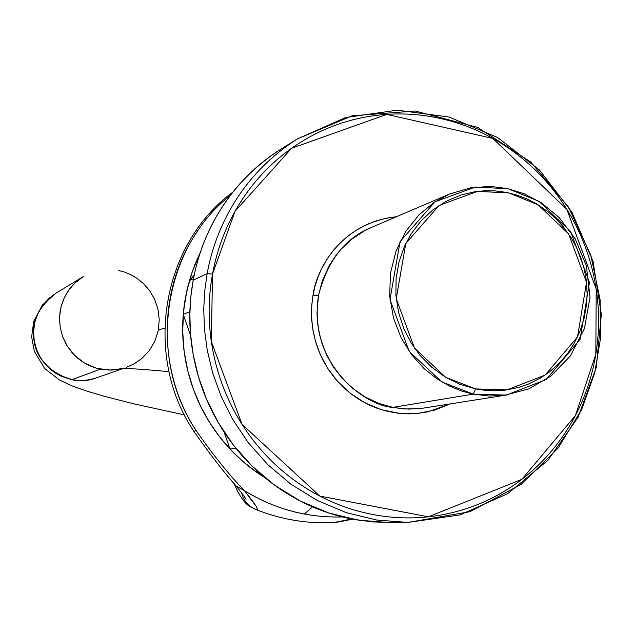 <?xml version="1.0" encoding="UTF-8"?>
<svg xmlns="http://www.w3.org/2000/svg" width="633" height="633" viewBox="0 0 633 633"><rect width="100%" height="100%" fill="white"/><g stroke="black" fill="none" stroke-linecap="round" stroke-linejoin="round"><path stroke-width="0.95" d="M392.697 522.502L372.845 521.932L352.882 519.21C327.261 514.344 303.365 504.533 281.194 489.776C259.039 474.964 240.398 456.306 225.269 433.819C210.18 411.284 199.838 386.692 194.244 360.035C188.705 333.362 188.349 306.768 193.176 280.237L207.149 273.622L212.498 274.105C207.664 300.786 208.035 327.538 213.614 354.361C219.247 381.185 229.644 405.927 244.805 428.588C260.013 451.226 278.734 469.995 300.984 484.902C323.257 499.754 347.256 509.636 372.979 514.542C398.695 519.392 424.126 518.997 449.272 513.347C474.394 507.658 497.34 497.253 518.118 482.14C538.865 466.996 555.948 448.354 569.376 426.215C582.764 404.068 591.586 380.085 595.835 354.258C600.052 328.432 599.435 302.645 593.991 276.89C588.516 251.143 578.609 227.279 564.272 205.29C549.911 183.317 532.116 164.817 510.902 149.799C489.657 134.805 466.489 124.432 441.407 118.688C416.3 112.983 391.115 112.413 365.834 116.994C340.554 121.615 317.117 131.142 295.516 145.574C273.931 160.062 255.914 178.427 241.458 200.677C227.033 222.966 217.388 247.44 212.498 274.105L234.993 211.382L291.584 148.288L386.763 114.383L492.854 138.445L566.867 209.365L596.207 289.083L595.835 354.258L575.373 415.596L521.909 479.308L428.375 516.813L319.831 496.058L242.067 424.395L211.367 341.678L212.498 274.105L207.149 273.622C214.397 233.348 237.644 176.987 297.581 138.817L352.138 115.799L415.153 111.004L477.788 127.447L530.778 162.048L568.616 207.268L590.795 255.083L600.124 299.868L600.424 338.884L594.735 372.892L581.695 409.543L558.1 448.117L521.141 484.403L469.979 511.717L407.929 522.431L376.864 520.057L346.283 512.643L317.283 500.474L290.864 484.174L267.727 464.598L248.318 442.728L232.762 419.537L220.941 395.902L212.553 372.544L207.197 350.009L204.412 328.677L203.747 308.777L204.783 290.42L207.149 273.622L193.176 280.237C198.05 253.722 207.679 229.383 222.056 207.213C236.465 185.081 254.419 166.803 275.925 152.387L282.619 148.098M450.277 403.894L427.9 411.83L417.329 413.468L409.369 413.863L398.711 413.302L388.029 411.482L377.64 408.459L370.123 405.421L360.478 400.349L351.315 394.13L342.944 386.969L335.403 378.906L328.717 369.941L323.004 360.28L318.423 350.128L315.725 342.192L313.113 331.209L311.705 320.092L311.515 308.983L312.56 297.89L314.807 286.955L318.193 276.494L321.477 268.985L326.85 259.411L333.219 250.541L340.451 242.589L348.546 235.547L357.455 229.447L366.879 224.478L376.762 220.688L387.111 218.061L396.424 216.747M297.581 138.817L281.432 148.834C222.943 186.086 200.257 240.999 193.176 280.237L190.865 296.592L189.845 314.474L190.486 333.86L193.192 354.63L198.406 376.572L206.572 399.312L218.092 422.33L233.253 444.912L252.171 466.205L274.722 485.266L300.493 501.138L328.772 512.991L358.61 520.207L388.923 522.518L407.929 522.431L459.938 514.945L507.69 493.669L547.956 460.278L578.119 417.218L596.278 367.48L601.35 314.427L593.081 261.564L572.018 212.356L539.53 170.063L497.704 137.543L449.232 117.065L397.374 110.174L345.618 117.524L297.581 138.817C237.644 176.987 214.397 233.348 207.149 273.622L204.783 290.42L203.747 308.777L204.412 328.677L207.197 350.009L212.553 372.544L220.941 395.902L232.762 419.537L248.318 442.728L267.727 464.598L290.864 484.174L317.283 500.474L346.283 512.643L376.864 520.057L407.929 522.431M255.653 471.522L258.335 472.036L255.653 471.522L257.568 471.34L255.653 471.522L247.883 465.635L238.641 457.643L229.961 448.987L242.273 460.919L255.653 471.522M183.261 314.379L190.596 335.514L183.261 314.379L189.868 311.634L183.261 314.379L185.516 297.312L189.433 280.617L185.516 297.312L183.261 314.379M224.074 432.022L229.961 448.987L224.074 432.022M194.189 275.062L189.433 280.617L194.189 275.062M235.8 448.18L229.961 448.987L235.8 448.18M193.461 278.702L189.433 280.617L193.461 278.702M473.231 394.13L461.884 391.115L449.675 386.162L436.881 378.787L424.007 368.517L411.798 354.978L401.251 338.085L393.52 318.162L389.675 296.07L390.458 273.163L396.021 251.072L405.84 231.306L418.872 214.967L433.85 202.552L449.541 194.022L471.284 187.661L490.868 186.442L507.65 188.61L523.784 193.611L541.334 202.821L559.145 217.538L575.136 238.673L586.403 265.939L590.027 297.217L584.417 328.63L570.365 355.936L550.663 376.263L528.737 388.923L504.588 395.309L489.064 396.013L473.231 394.13L392.705 407.407L404.867 408.981L418.682 408.712L423.627 408.079L408.704 409.124L393.52 407.573L378.716 403.403L364.893 396.836L352.549 388.258L342.034 378.186L333.496 367.164L326.937 355.714L322.229 344.265L319.167 333.164L317.505 322.64L316.983 312.837L318.47 295.627C307.899 364.917 365.573 405.808 392.705 407.407L473.231 394.13L506.313 395.079L546.089 379.571L580.026 339.533L589.45 282.453L570.681 231.631L538.857 201.247L508.022 188.689L475.138 187.099L434.998 201.792L400.056 241.624L389.983 299.599L409.187 351.394L441.85 381.944L473.231 394.13L475.612 388.931L459.922 384.302L445.189 376.999L431.635 367.156L419.916 355.216L411.616 343.703L403.814 328.622L398.561 312.441L395.926 295.548L396.076 278.67L398.98 261.967L404.479 246.277L411.023 234.083L420.929 220.972L432.798 209.95L446.423 201.136L461.148 194.964L474.204 191.854L484.846 190.755L495.489 190.921L506.139 192.345L516.663 194.996L526.743 198.802L536.38 203.755L547.743 211.517L555.98 218.773L563.386 226.891L571.464 238.245L576.805 248.017L581.047 258.256L584.212 268.954L586.253 280L587.139 293.815L586.506 304.861L584.061 318.549L579.86 331.557L573.917 343.83L567.967 353L559.279 363.255L549.215 372.133L540.273 378.162L528.373 384.089L518.277 387.515L505.071 390.142L494.405 390.814L486.366 390.49L475.612 388.931L445.687 377.292L414.544 348.142L396.226 298.744L405.816 243.444L439.136 205.432L477.424 191.395L508.797 192.899L538.232 204.878L568.608 233.87L586.53 282.389L577.525 336.875L545.132 375.076L507.175 389.849L475.612 388.931L473.231 394.13M371.634 227.35C345.238 237.818 327.514 260.582 318.47 295.627L313.019 295.12L318.47 295.627L322.252 281.036L329.389 265.282L336.534 254.585L340.918 249.339L351.45 239.432L364.347 230.879L371.634 227.35L449.541 194.022M342.485 516.947C307.298 517.905 274.611 509.138 244.433 490.646L256.199 506.384L257.512 509.241L256.507 509.771C279.739 518.941 303.832 523.285 328.788 522.779L338.038 521.853L351.568 518.957M256.507 509.771L256.484 509.763C259.269 510.333 255.249 503.955 244.433 490.646C263.146 502.198 283.125 510.008 304.362 514.075L312.504 506.859L304.362 514.075M200.202 252.654L194.774 264.863L191.356 274.311L187.645 287.287L185.516 297.312C181.426 319.76 181.726 342.247 186.403 364.79C191.134 387.325 199.878 408.111 212.641 427.164C225.435 446.178 241.213 461.963 259.981 474.513L264.895 477.678M230.475 195.241C162.966 248.001 146.532 356.616 196.175 430.646C212.989 454.842 229.075 474.845 244.433 490.646L236.228 486.065L244.433 490.646C229.075 474.845 212.989 454.842 196.175 430.646C156.865 371.001 157.752 287.849 197.757 230.839M264.879 477.662L253.263 469.789L241.711 460.428L230.428 449.485L219.675 436.912L209.729 422.686L200.898 406.861L193.492 389.564L187.819 371.001L184.148 351.457L182.692 331.281L183.578 310.898L186.846 290.737L192.424 271.24L200.147 252.812M254.751 509.019L250.106 506.329L246.387 502.839L243.515 498.59L241.323 492.537L243.515 498.59L246.387 502.839L250.098 506.329L254.442 508.885M164.659 328.385L158.44 329.666L164.659 328.385M83.54 276.407L74.654 283.204L68.372 290.594L64.091 298.103L61.433 305.264L60.016 311.942L59.51 319.277L60.23 327.625L62.675 336.78L67.351 346.291L74.615 355.39L84.466 363.041L96.358 368.192L109.248 370.123L121.845 368.715L111.796 370.107L101.707 369.419L95.164 367.836L89.53 365.684L83.643 362.535L77.685 358.199L71.948 352.518L66.813 345.42L62.738 336.962L60.19 327.419L59.542 317.22L60.982 306.989L64.439 297.352L69.614 288.877L76.039 281.922L83.54 276.407M184.432 414.916L133.223 403.704L104.492 396.337L86.974 391.154L72.004 385.861L59.478 379.998L44.714 368.548L34.301 351.252L31.65 336.946L33.684 321.477L42.403 304.979L55.744 293.332L49.065 298.278L43.052 304.774L38.202 312.694L34.965 321.691L33.612 331.249L34.214 340.76L36.595 349.661L40.393 357.55L45.188 364.173L50.553 369.466L56.115 373.502L61.63 376.437L71.814 379.689L100.425 369.181L71.814 379.689C78.429 381.367 86.515 380.797 96.074 377.98C67.866 388.931 36.121 363.429 34.546 342.54C29.806 324.895 36.872 308.493 55.744 293.332L83.176 276.629M118.775 270.536L124.519 272.087L130.675 274.619L137.092 278.37L143.485 283.584L149.459 290.42L154.468 298.911L157.91 308.849L159.263 319.744L158.203 330.893L154.721 341.464L149.174 350.737L142.164 358.215L134.354 363.738L126.347 367.377M450.221 403.901L434.752 410.089L417.661 413.42L399.692 413.396L381.794 409.812L364.917 402.841L349.891 393.014L337.302 381.082L327.388 367.892L320.132 354.227L315.305 340.728L312.56 327.847L311.507 315.875L311.768 304.948L313.019 295.12C316.263 269.413 340.768 222.903 396.393 216.755M193.777 431.223L196.175 430.646L193.777 431.223M351.576 518.957L336.17 522.138M507.334 394.921L423.627 408.079M234.099 483.398C239.575 496.723 245.319 504.651 251.333 507.191L256.468 509.755M121.251 368.746L119.684 368.912C120.484 367.805 136.91 368.723 168.948 371.666M122.62 368.683L96.074 377.98M232.865 192.139C161.589 244.164 142.987 355.651 193.809 431.255C210.346 454.81 224.525 473.128 236.354 486.207C247.448 500.212 246.166 499.714 245.881 499.168L243.871 495.932M352.399 519.123C340.412 521.806 333.061 523 330.347 522.723"/></g></svg>
